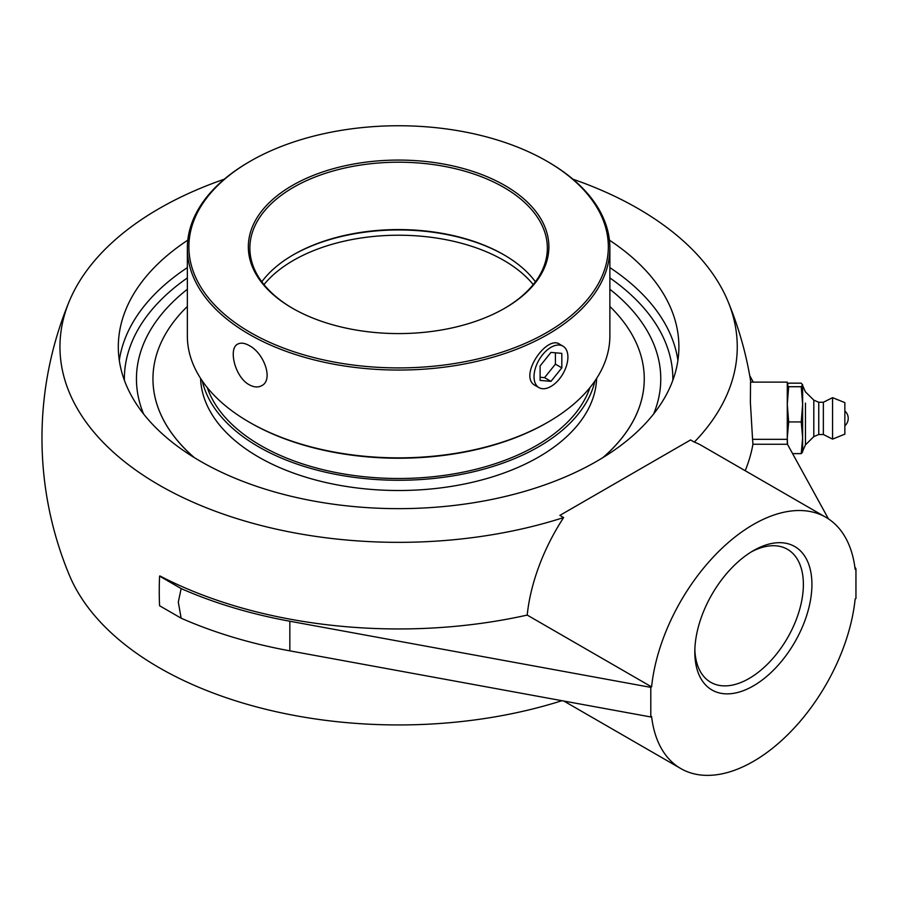 <?xml version="1.0" encoding="UTF-8"?>
<svg xmlns="http://www.w3.org/2000/svg" width="901" height="901" viewBox="0 0 901 901"><rect width="100%" height="100%" fill="white"/><g stroke="black" fill="none" stroke-linecap="round" stroke-linejoin="round"><path stroke-width="1.35" d="M187.352 289.277A262.157 151.357 0 0 0 141.513 349.284A262.157 151.357 0 0 0 143.586 413.964A262.157 151.357 0 0 1 141.513 349.284A262.157 151.357 0 0 1 187.352 289.277M653.642 413.964A262.157 151.357 0 0 0 655.703 349.284A262.157 151.357 0 0 0 609.876 289.277A262.157 151.357 0 0 1 655.669 349.194A262.157 151.357 0 0 1 653.642 413.964M609.425 240.173A280.29 161.831 180 0 1 678.903 346.817A280.29 161.831 180 0 1 596.811 461.244A280.29 161.831 180 0 1 291.35 496.327A280.29 161.831 180 0 1 118.313 346.817A280.29 161.831 180 0 1 187.791 240.173M751.186 551.953A76.765 44.318 -60 0 1 787.474 549.317A76.765 44.318 -60 0 1 803.377 584.456A76.765 44.318 -60 0 1 769.871 661.717A76.765 44.318 -60 0 1 710.709 682.282A76.765 44.318 -60 0 1 694.851 649.542M694.817 652.076A82.813 47.809 120 0 0 753.371 685.886A82.813 47.809 120 0 0 811.925 584.456A82.813 47.809 120 0 0 753.371 550.657A82.813 47.809 120 0 0 694.817 652.076M563.868 701.057L680.829 768.576A145.072 83.759 -60 0 0 786.618 735.813A145.072 83.759 -60 0 0 855.15 598.996L855.95 598.523L855.95 568.914L854.824 566.864M650.792 687.362L650.792 716.971L289.84 650.849A356.638 205.901 180 0 1 181.157 618.199L178.297 602.116L181.157 588.59A356.638 205.901 0 0 0 289.84 621.24L650.792 687.362L651.592 686.9A145.072 83.759 -60 0 1 720.124 550.083A145.072 83.759 -60 0 1 825.902 517.309A145.072 83.759 -60 0 1 855.15 569.376L855.95 568.914M680.829 768.576A145.072 83.759 -60 0 1 651.592 716.509L650.792 716.971M752.572 439.328L750.375 402.206L750.544 382.114L787.283 382.114L787.283 444.261L752.932 444.261A354.78 289.683 180 0 0 752.572 439.328L787.283 439.328M828.458 518.897L787.283 443.956M753.292 382.114L749.722 375.627M745.195 470.716A356.177 205.631 0 0 0 752.932 444.261M181.157 618.199L159.578 605.742A356.638 205.901 -60 0 1 159.578 576.133L181.157 588.59M651.592 686.9L527.209 615.079A356.177 205.631 0 0 1 159.905 575.942L159.578 576.133M561.954 700.696A338.652 195.517 180 0 1 69.321 575.086A356.638 356.638 0 0 1 69.321 301.171A338.652 195.517 0 0 0 194.008 502.623A338.652 195.517 0 0 0 563.632 517.557L559.881 515.383L690.583 439.936L694.333 442.098A145.072 83.759 -60 0 1 701.519 445.499L825.902 517.309M527.209 615.079A145.072 83.759 -60 0 1 563.632 517.557M694.333 442.098A338.652 195.517 0 0 0 727.895 301.171A338.652 195.517 0 0 0 638.066 208.57A338.652 195.517 0 0 0 572.968 179.209M224.259 179.209A338.652 195.517 0 0 0 69.321 301.171M844.856 424.416L844.856 411.002L844.856 424.416M805.449 403.096L805.449 444.869L805.449 403.096M818.75 434.507L823.356 434.507L823.356 402.263L818.75 402.263L818.75 434.507L813.806 436.625L805.449 444.869L802.633 451.198L802.6 384.659L801.237 386.72L802.633 404.335L801.237 421.938L802.633 437.773L801.237 453.608L802.633 451.975L802.633 384.795M813.806 436.625L813.806 400.145L805.449 391.89L802.633 385.572M823.356 434.507L832.569 439.114L832.569 397.656L844.856 402.623L844.856 434.147L844.856 402.623M787.542 444.441L787.283 437.773L788.668 421.938L801.237 421.938M792.576 453.608L801.237 453.608M788.668 421.938L787.283 404.335L788.668 386.72L787.283 384.941L788.668 383.162L801.237 383.162L802.633 384.941M788.668 386.72L801.237 386.72M602.803 457.674A245.658 141.829 0 0 0 644.26 378.837L644.26 378.904A245.658 141.829 180 0 1 603.084 457.505M194.143 457.505A245.658 141.829 180 0 1 152.956 378.904L152.956 378.837A245.658 141.829 0 0 0 194.413 457.674M535.419 281.776A148.733 85.877 0 0 0 503.783 254.735A148.733 85.877 0 0 0 293.433 254.735L293.433 254.735A148.733 85.877 0 0 0 261.797 281.776M292.893 255.051A150.276 86.755 180 0 1 504.323 255.051M292.893 308.491A148.733 85.877 180 0 1 249.87 248.079A148.733 85.877 180 0 1 293.433 187.363A148.733 85.877 180 0 1 455.534 168.746A148.733 85.877 180 0 1 547.346 248.079A148.733 85.877 180 0 1 504.323 308.491M249.228 422.141L250.309 422.76A209.73 121.083 0 0 0 546.907 422.772L547.988 422.141A211.262 121.973 180 0 1 249.228 422.141A211.262 121.973 180 0 1 187.352 335.893L187.352 248.079A211.262 121.973 0 0 0 317.76 360.772A211.262 121.973 0 0 0 547.988 334.327A211.262 121.973 0 0 0 609.876 248.079A211.262 121.973 0 0 0 547.999 161.842L546.907 161.211A209.73 121.083 180 0 1 546.907 332.446A209.73 121.083 180 0 1 250.309 332.446A209.73 121.083 180 0 1 250.309 161.211A209.73 121.083 180 0 1 546.907 161.211M609.876 248.079L609.876 335.893A211.262 121.973 180 0 1 547.999 422.141A211.262 121.973 180 0 1 547.988 422.141L546.907 422.76A209.73 121.083 0 0 1 546.907 422.772M250.309 161.211L249.228 161.842A211.262 121.973 0 0 0 187.352 248.079M249.228 384.75C234.891 377.159 228.122 348.383 237.718 344.114C240.758 342.481 244.599 342.966 249.228 345.579C263.948 352.955 273.746 379.985 261.707 385.662C258.069 387.633 253.913 387.34 249.228 384.75M536.264 386.056L535.521 385.662C517.67 377.069 546.4 334.845 559.51 344.114L560.107 344.509M504.864 308.176L504.864 308.176A150.276 86.755 0 0 0 504.864 185.482A150.276 86.755 0 0 0 292.352 185.482A150.276 86.755 0 0 0 292.352 308.176A150.276 86.755 0 0 0 504.864 308.176M207.275 387.599A194.988 112.58 0 0 0 341.772 473.611A194.988 112.58 0 0 0 536.489 445.522A194.988 112.58 0 0 0 589.952 387.599M644.26 378.837A245.658 141.829 0 0 0 609.876 306.453M187.352 306.453A245.658 141.829 0 0 0 152.956 378.837M200.585 378.397A198.062 114.348 0 0 0 324.597 482.226A198.062 114.348 0 0 0 538.663 457.021A198.062 114.348 0 0 0 596.631 378.397M202.263 380.898A198.062 114.348 0 0 0 334.992 474.208A198.062 114.348 0 0 0 538.663 446.772A198.062 114.348 0 0 0 594.964 380.898M550.962 347.324A23.955 13.83 -60 0 1 562.945 346.142A23.955 13.83 -60 0 1 566.616 365.333A23.955 13.83 -60 0 1 550.962 386.439A23.955 13.83 -60 0 1 538.989 387.621A23.955 13.83 -60 0 1 535.318 368.43A23.955 13.83 -60 0 1 550.962 347.324M540.104 365.919L550.962 352.404L561.819 353.372L561.819 367.856L550.962 381.36L540.104 380.391L540.104 365.919M540.104 377.26L544.553 377.654L555.41 364.15L555.41 352.809M550.962 381.36L544.553 377.654M561.819 367.856L555.41 364.15M124.372 380.278A274.253 158.339 180 0 1 187.352 277.936M609.876 277.936A274.253 158.339 180 0 1 672.844 380.278M677.912 360.389A280.29 161.831 0 0 0 609.876 267.608M187.352 267.608A280.29 161.831 0 0 0 119.304 360.389M289.84 650.849L289.84 621.24M263.982 284.592A148.733 85.877 180 0 1 293.433 260.378A148.733 85.877 180 0 1 533.234 284.592M750.815 382.114A356.638 356.638 0 0 0 727.895 301.171M844.856 425.768A9.776 9.776 0 0 0 844.856 411.002M844.856 434.147L832.569 439.114M823.356 402.263L832.569 397.656M818.75 402.263L813.806 400.145M534.811 385.211L538.989 387.621M558.868 343.788L562.945 346.142"/></g></svg>

